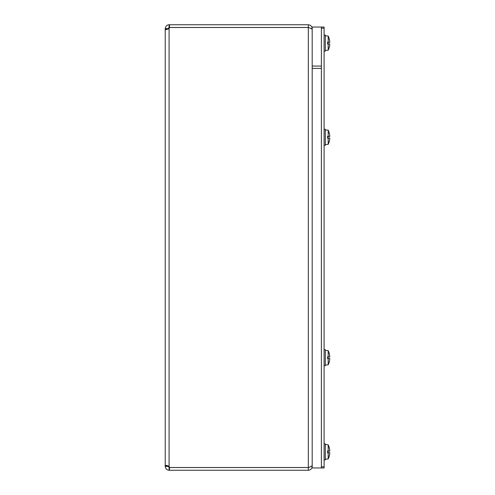 <?xml version="1.0" encoding="UTF-8"?>
<svg xmlns="http://www.w3.org/2000/svg" width="495" height="495" viewBox="0 0 495 495"><rect width="100%" height="100%" fill="white"/><g stroke="black" fill="none" stroke-linecap="round" stroke-linejoin="round"><path stroke-width="0.74" d="M311.219 28.617L312.19 28.617C311.961 26.272 310.674 24.985 308.329 24.75L169.488 24.75L169.488 27.466L308.329 27.466L308.329 24.75M308.329 27.466L309.084 27.757L308.329 27.497C310.674 28.19 311.961 28.883 312.19 29.576M312.19 465.424C311.961 466.117 310.674 466.81 308.329 467.503L169.488 467.503A2.574 2.574 0 0 0 169.092 466.5L166.895 465.461L165.633 465.393L165.225 465.869L165.225 29.131L165.732 29.626M167.941 466.383L165.225 466.383L165.225 465.869L167.947 465.789L167.941 466.383L169.488 467.534L169.488 470.25L308.329 470.25C310.674 470.015 311.961 468.728 312.19 466.383L311.219 466.383M308.329 470.25L308.329 467.534L309.084 467.243M169.092 24.75L169.092 27.466L167.941 28.617L165.225 28.617C165.695 26.111 166.988 24.818 169.092 24.75L169.488 24.75M169.488 27.466L169.092 27.466M308.329 467.503L308.329 27.497L169.488 27.497A2.574 2.574 0 0 1 169.092 28.5L166.178 29.644L165.633 29.607L165.225 28.617M167.941 28.617L167.947 29.211M167.941 29.131L165.225 29.131M169.488 470.25L169.092 470.25C166.988 470.182 165.695 468.889 165.225 466.383M169.092 467.534L169.092 470.25M169.488 467.534L308.329 467.534M169.086 466.494L167.947 465.789M321.379 467.954L321.379 66.064L312.19 66.064L312.19 467.954L324.095 467.954L324.095 27.046L321.379 27.046L321.379 68.384L312.19 68.384L312.19 27.046L321.379 27.046M324.095 466.804L321.379 466.804L321.379 28.196L324.095 28.196M329.225 47.396A15.97 15.902 108.9 0 0 329.757 44.451L329.757 43.888L329.757 44.451L329.757 43.888L329.757 44.451L329.757 43.888L327.535 43.696L329.757 43.888L329.757 44.451L329.757 43.888A15.97 0.476 5 0 1 329.274 43.931A15.982 2.172 180 0 1 329.218 43.956L327.535 43.956M327.535 452.659L329.033 452.659L327.535 452.51M329.033 452.659L329.274 452.69A15.982 2.172 180 0 1 329.218 452.715L327.535 452.715M329.218 452.715A15.964 0.359 180 0 1 328.179 452.776L327.535 452.776L327.535 450.982L328.179 450.982A15.964 0.359 0 0 1 329.218 451.044A15.982 2.172 0 0 1 329.274 451.069L327.535 451.1M327.535 451.248L329.033 451.1M329.218 451.044L327.535 451.044M329.274 452.69A15.97 0.476 5 0 0 329.757 452.647L329.757 453.203L329.757 452.647L329.757 453.203L329.757 452.647L327.535 452.455L329.757 452.647L329.757 453.203L329.757 452.647M328.179 450.982L328.179 444.801A15.982 15.982 0 0 1 329.212 447.48L329.212 447.554A15.97 15.902 71.1 0 1 329.757 450.549L329.757 451.112A15.97 0.476 175 0 0 329.274 451.069M329.757 451.112L327.535 451.304L329.757 451.112L329.757 450.549A15.97 15.902 71.1 0 0 329.231 447.61M325.308 459.212L328.179 458.958L328.179 452.776M329.225 456.155A15.97 15.902 108.9 0 0 329.757 453.203A15.97 15.902 108.9 0 1 329.212 456.204L329.033 455.87M324.095 459.917L325.308 459.917L325.308 443.842L324.095 443.842M327.535 43.9L329.033 43.9L327.535 43.752M329.218 43.956A15.964 0.359 180 0 1 328.179 44.018L327.535 44.018L327.535 42.224L328.179 42.224A15.964 0.359 0 0 1 329.218 42.285A15.982 2.172 0 0 1 329.274 42.31L327.535 42.341M327.535 42.49L329.033 42.341M329.218 42.285L327.535 42.285M328.179 42.224L328.179 36.042A15.982 15.982 0 0 1 329.212 38.721L329.212 38.796A15.97 15.902 71.1 0 1 329.757 41.797L329.757 42.353A15.97 0.476 175 0 0 329.274 42.31M329.757 42.353L327.535 42.545L329.757 42.353L329.757 41.797A15.97 15.902 71.1 0 0 329.231 38.851M325.308 50.453L328.179 50.199L328.179 44.018M328.179 50.199A15.982 15.982 0 0 0 329.212 47.52L329.212 47.446A15.97 15.902 108.9 0 0 329.757 44.451L329.757 43.888M324.095 51.158L325.308 51.158L325.308 35.083L324.095 35.083M327.535 358.51L329.033 358.51L327.535 358.355M329.033 358.51L329.274 358.535A15.982 2.172 180 0 1 329.218 358.559L327.535 358.559M329.218 358.559A15.964 0.359 180 0 1 328.179 358.621L327.535 358.621L327.535 356.827L328.179 356.833A15.964 0.359 0 0 1 329.218 356.895A15.982 2.172 0 0 1 329.274 356.92L327.535 356.945M327.535 357.099L329.033 356.945M329.218 356.895L327.535 356.895M329.274 358.535A15.97 0.476 5 0 0 329.757 358.498L329.757 359.054L329.757 358.498L329.757 359.054L329.757 358.498L327.535 358.3L329.757 358.498L329.757 359.054L329.757 358.498M328.179 356.833L328.179 350.646A15.982 15.982 0 0 1 329.212 353.331L329.212 353.405A15.97 15.902 71.1 0 1 329.757 356.4L329.757 356.957A15.97 0.476 175 0 0 329.274 356.92M329.757 356.957L327.535 357.155L329.757 356.957L329.757 356.4A15.97 15.902 71.1 0 0 329.231 353.455M325.308 365.056L328.179 364.809L328.179 358.621M329.225 362A15.97 15.902 108.9 0 0 329.757 359.054A15.97 15.902 108.9 0 1 329.212 362.049L329.033 361.721M324.095 365.762L325.308 365.762L325.308 349.687L324.095 349.687M329.225 141.551A15.97 15.902 108.9 0 0 329.757 138.6L329.757 138.043L329.757 138.6L329.757 138.043L329.757 138.6L329.757 138.043L327.535 137.845L329.757 138.043L329.757 138.6L329.757 138.043A15.97 0.476 5 0 1 329.274 138.08A15.982 2.172 180 0 1 329.218 138.105L327.535 138.105M327.535 138.055L329.033 138.055L327.535 137.901M329.218 138.105A15.964 0.359 180 0 1 328.179 138.167L327.535 138.173L327.535 136.379L328.179 136.379A15.964 0.359 0 0 1 329.218 136.441A15.982 2.172 0 0 1 329.274 136.465L327.535 136.49M327.535 136.645L329.033 136.49M329.218 136.441L327.535 136.441M328.179 136.379L328.179 130.191A15.982 15.982 0 0 1 329.212 132.877L329.212 132.951A15.97 15.902 71.1 0 1 329.757 135.946L329.757 136.502A15.97 0.476 175 0 0 329.274 136.465M329.757 136.502L327.535 136.7L329.757 136.502L329.757 135.946A15.97 15.902 71.1 0 0 329.231 133.007M325.308 144.602L328.179 144.354L328.179 138.167M328.179 144.354A15.982 15.982 0 0 0 329.212 141.669L329.212 141.595A15.97 15.902 108.9 0 0 329.757 138.6L329.757 138.043M324.095 145.313L325.308 145.313L325.308 129.238L324.095 129.238M169.092 28.5L169.092 466.5M328.179 458.958A15.982 15.982 0 0 0 329.212 456.279M328.179 444.801L325.308 444.547M329.212 447.48L329.033 447.882M328.179 36.042L325.308 35.789M329.212 47.52L329.033 47.118M329.212 38.721L329.033 39.13M328.179 364.809A15.982 15.982 0 0 0 329.212 362.123M328.179 350.646L325.308 350.398M329.212 353.331L329.033 353.733M328.179 130.191L325.308 129.944M329.212 141.669L329.033 141.267M329.212 132.877L329.033 133.279"/></g></svg>
